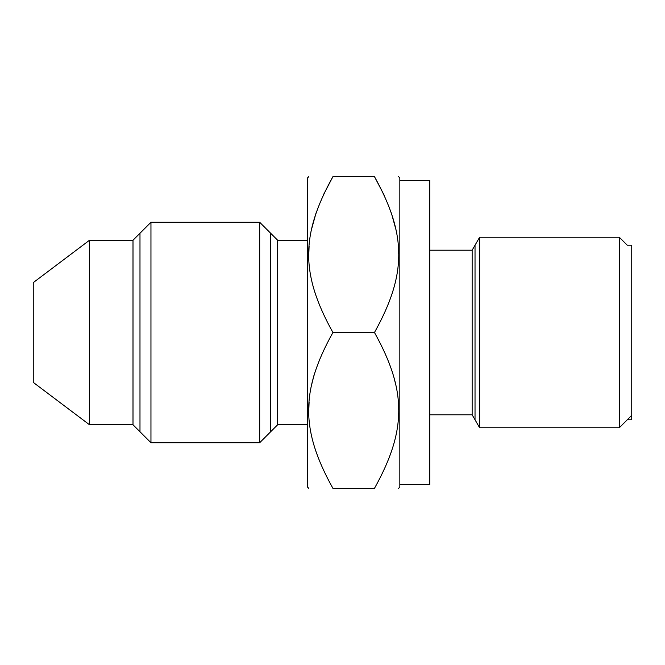 <?xml version="1.0" encoding="UTF-8"?>
<svg xmlns="http://www.w3.org/2000/svg" width="665" height="665" viewBox="0 0 665 665"><rect width="100%" height="100%" fill="white"/><g stroke="black" fill="none" stroke-linecap="round" stroke-linejoin="round"><path stroke-width="1" d="M308.809 488.359L307.562 487.113L307.562 177.888L308.809 176.641M307.562 240.231L277.637 240.231L277.637 424.769L307.562 424.769M277.637 424.769L259.683 442.724L259.683 222.276L277.637 240.231M89.509 424.769L33.25 382.375L33.25 282.625L89.509 240.231L89.509 424.769L133 424.769L133 240.231L150.955 222.276L150.955 442.724L259.683 442.724M627.261 419.781L631.75 419.781L631.75 245.219L627.261 245.219L619.281 237.239L619.281 427.761L631.75 415.293M429.756 250.206L472.15 250.206L479.64 237.239L479.64 427.761L619.281 427.761M479.64 237.239L619.281 237.239M472.15 250.206L472.15 414.794L479.64 427.761M429.756 414.794L472.15 414.794M399.831 180.381L429.756 180.381L429.756 484.619L399.831 484.619M398.584 488.359L399.831 487.113L399.831 177.888L398.584 176.641M374.47 332.5C406.83 390.671 406.847 430.164 374.47 488.359C406.839 488.359 406.839 488.359 374.47 488.359L332.924 488.359C300.555 488.359 300.555 488.359 332.924 488.359C300.547 430.164 300.563 390.671 332.924 332.5L374.47 332.5C406.847 274.304 406.83 234.812 374.47 176.641C406.839 176.641 406.839 176.641 374.47 176.641L384.237 195.335M391.336 212.933L395.933 229.558M398.277 246.058L398.584 253.764M332.924 332.5C300.547 274.304 300.563 234.812 332.924 176.641L323.157 195.335M316.058 212.933L311.461 229.558M309.117 246.058L308.809 253.764M332.924 176.641C300.555 176.641 300.555 176.641 332.924 176.641L374.47 176.641M313.971 375.393L311.461 385.417M309.117 401.918L308.809 409.623M393.422 375.393L395.933 385.417M398.277 401.918L398.584 409.623M475.026 419.781L475.026 245.219M139.983 431.751L139.983 233.249M270.655 233.249L270.655 431.751M150.955 222.276L259.683 222.276M133 424.769L150.955 442.724M89.509 240.231L133 240.231"/></g></svg>

